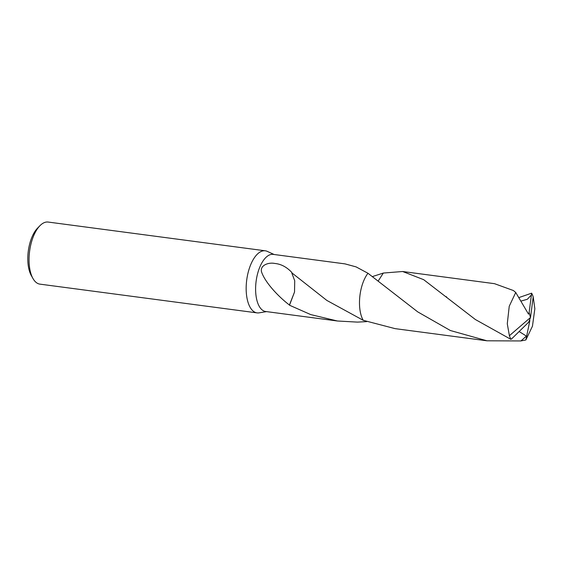 <?xml version="1.0" encoding="UTF-8"?>
<svg xmlns="http://www.w3.org/2000/svg" width="563" height="563" viewBox="0 0 563 563"><rect width="100%" height="100%" fill="white"/><g stroke="black" fill="none" stroke-linecap="round" stroke-linejoin="round"><path stroke-width="0.84" d="M274.118 254.497L267.249 251.372A31.31 14.554 97.5 0 0 265.272 250.802A31.31 14.554 97.5 0 0 260.43 251.83A31.31 14.554 97.5 0 0 246.256 284.998A31.31 14.554 97.5 0 0 257.052 312.88A31.31 14.554 97.5 0 0 259.114 312.845L266.559 311.613M518.769 297.63L531.634 293.175L529.136 312.444L530.501 317.504L533.203 296.856L534.85 308.763L532.45 326.202L525.87 339.953L520.916 340.946L486.967 340.798L450.386 330.523L417.739 311.888L367.97 273.266L356.097 266.89L345.02 263.885L273.189 254.377A28.804 13.392 97.5 0 0 268.734 255.321A28.804 13.392 97.5 0 0 255.693 285.842A28.804 13.392 97.5 0 0 265.623 311.494L337.455 321.001L310.706 314.583L289.488 305.209L294.533 292.014L289.431 305.005A28.804 13.392 -82.5 0 0 289.488 305.209M265.272 250.802L48.151 222.054A31.31 14.554 97.5 0 0 43.309 223.082A31.31 14.554 97.5 0 0 39.966 225.679A31.31 14.554 97.5 0 0 32.971 278.516A31.31 14.554 97.5 0 0 39.931 284.139L257.052 312.88M372.664 276.503L383.333 273.055A28.812 13.392 97.5 0 0 383.333 273.048L378.35 280.789M366.675 321.621L357.449 322.113L337.455 321.001M294.526 291.993L294.723 280.782L291.711 272.752L326.864 300.438L363.248 320.319L395.078 328.637L486.967 340.798M289.438 305.019C278.917 297.088 265.497 283.006 261.718 272.386C259.283 265.75 268.03 262.034 274.821 263.463C281.064 264.04 286.729 267.038 291.824 272.457A28.804 13.392 97.5 0 0 291.711 272.752M363.248 320.326A28.812 13.392 97.5 0 1 359.504 304.182A28.812 13.392 97.5 0 1 367.97 273.266A28.804 13.392 97.5 0 0 362.234 318.334M378.357 280.789L383.333 273.048L402.636 271.507L423.672 279.67L475.369 319.517L510.958 339.383L512.703 337.835M39.966 225.679L37.622 228.057A28.178 13.097 97.5 0 0 31.324 275.61L32.971 278.516M512.696 337.835L528.72 322.142L530.501 317.504L509.388 335.71A28.804 13.392 97.5 0 0 510.958 339.383M509.388 335.71L507.277 323.746L509.241 306.244L515.729 292.478L513.379 290.522L494.525 283.682L402.636 271.507M533.203 296.856A28.804 13.392 97.5 0 0 531.634 293.175M531.409 294.928L527.327 299.277L520.831 301.121M519.234 331.6L526.426 336.097L520.916 340.946M528.784 321.966L529.874 320.537L525.87 339.953M529.136 312.444L528.502 314.119L515.729 292.478M529.065 312.444L530.501 317.504M446.755 297.116L446.17 296.638"/></g></svg>
